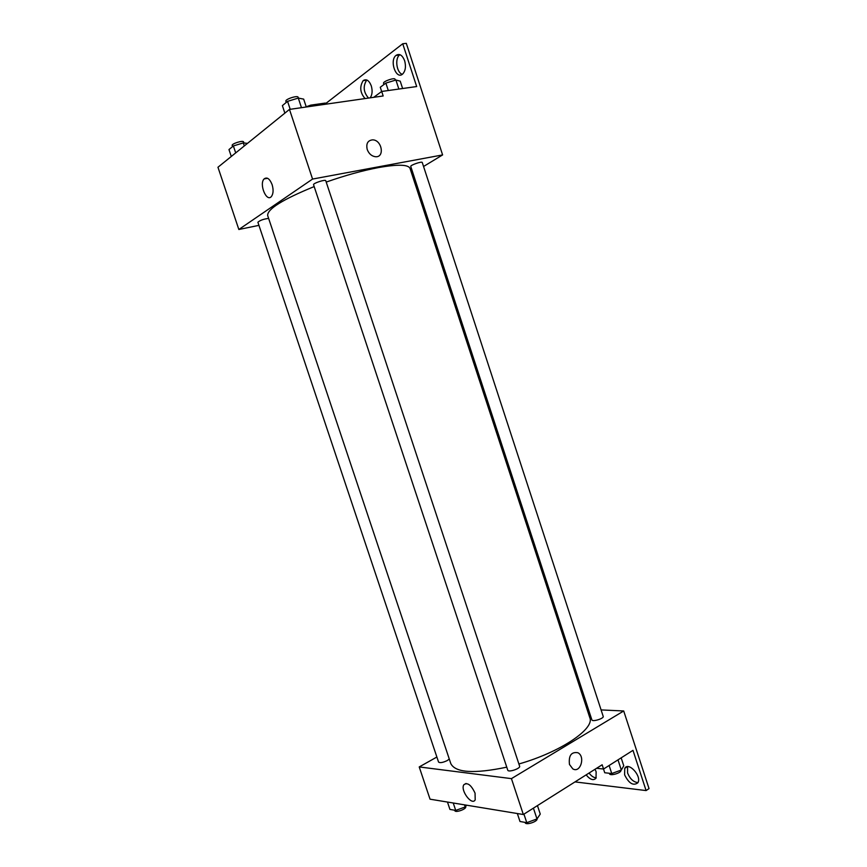 <?xml version="1.0" encoding="UTF-8"?>
<svg xmlns="http://www.w3.org/2000/svg" width="867" height="867" viewBox="0 0 867 867"><rect width="100%" height="100%" fill="white"/><g stroke="black" fill="none" stroke-linecap="round" stroke-linejoin="round"><path stroke-width="1.3" d="M311.101 106.305L310.722 105.145L306.203 106.782M310.722 105.145L325.298 103.065L326.772 104.062M325.678 104.213L325.298 103.065M258.94 225.355L238.848 229.495L217.964 167.244L289.47 109.405L383.171 95.966L381.697 91.458L416.68 86.548L402.732 43.751L406.309 43.35L442.603 154.922L423.551 166.486M268.629 218.408C263.557 219.048 259.981 220.326 257.9 222.245L438.561 762.082C440.002 763.133 442.929 762.613 447.329 760.522L449.269 759.004M412.898 172.945L411.738 173.649M238.848 229.495L312.564 179.057L442.603 154.922M422.251 162.487C422.099 161.045 410.037 165.207 410.763 166.442L591.879 719.892C592.302 722.146 604.201 718.483 603.204 716.391L422.251 162.487M325.764 180.726C325.58 179.122 312.759 183.327 313.561 184.725L507.759 770.156C508.268 772.692 520.731 768.509 519.626 766.179L325.764 180.726M518.899 763.979C560.461 752.188 595 728.713 589.809 717.681L410.048 168.469C408.346 164.47 397.823 164.177 378.467 167.58C362.558 170.604 345.131 175.437 326.22 182.081M314.179 186.578C282.664 199.464 267.166 209.12 267.675 215.547L450.818 763.643C455.478 772.79 474.13 773.971 506.762 767.165M272.108 184.617C273.614 189.84 273.365 193.807 271.393 196.538C266.505 202.52 258.875 184.032 264.11 178.927C267.014 176.781 269.68 178.678 272.108 184.617M312.564 179.057L289.47 109.405M367.218 149.503C365.95 143.629 367.749 140.411 372.626 139.858C381.957 139.836 385.013 157.642 375.498 156.732C371.672 156.212 368.908 153.795 367.218 149.503C365.95 143.629 367.749 140.411 372.626 139.858L372.626 139.858C381.957 139.836 385.013 157.642 375.498 156.732M326.014 103.325L402.732 43.751M402.288 74.313C396.685 72.709 394.648 58.707 399.514 55.011L399.936 54.686M368.508 98.069C363.49 92.238 362.872 86.266 366.654 80.154L366.839 80.002M373.72 97.321L381.697 91.458M404.64 60.723C406.146 66.456 405.507 70.877 402.711 73.977C396.241 80.241 389.164 60.777 395.97 55.434C399.427 53.245 402.321 55.011 404.64 60.723M365.061 98.567C360.043 92.726 359.426 86.743 363.186 80.609C366.373 78.637 369.071 80.382 371.282 85.855C372.658 90.786 372.29 94.785 370.187 97.83M436.87 757.032L419.216 766.937L511.432 778.631L623.709 710.973L601.091 709.921M588.422 709.325L587.057 709.26M419.216 766.937L430.043 799.19L523.332 814.514L602.164 764.77L603.551 769.029L632.986 750.345L646.099 790.574L649.036 788.602L623.709 710.973M475.051 793.132L475.203 799.818C472.027 806.18 460.128 790.336 463.823 784.765C467.432 782.099 471.171 784.884 475.051 793.132M523.332 814.514L511.432 778.631M569.467 764.456C568.503 755.58 571.31 751.667 577.888 752.74C585.659 756.544 580.348 773.559 572.805 768.866L569.467 764.456M572.794 768.866C580.348 773.559 585.659 756.544 577.888 752.74L577.888 752.74M646.099 790.574L575.005 781.904M596.214 777.829C593.754 777.71 591.37 776.117 589.051 773.05M637.96 782.598C633.484 782.153 630.027 778.934 627.567 772.963L627.567 766.645M621.162 757.845L623.763 765.821L621.325 770.026L611.744 773.527L604.743 772.757L603.519 769.018L596.583 768.292M595.055 769.257L596.128 771.76L596.03 778.165C593.483 780.853 590.189 779.747 586.146 774.881M624.619 774.87L624.739 768.335C628.423 761.259 642.176 776.366 637.83 782.825C633.3 786.109 628.9 783.454 624.619 774.87M447.47 802.051L449.94 809.42L455.717 810.417L465.189 806.971L466.63 805.205M465.189 806.971L464.484 804.847M455.717 810.417L453.235 802.994M465.601 806.473L465.698 806.765C466.76 809.03 455.327 813.094 454.807 810.634L454.676 810.244M517.35 813.528L519.994 821.504L526.778 822.675L536.987 818.936L540.26 814.08L537.453 805.606M536.987 818.936L533.411 808.152M526.778 822.675L523.939 814.124M537.052 818.838C537.898 821.569 525.77 825.514 525.185 822.707L525.077 822.382M621.325 770.026L617.998 759.86M611.744 773.527L609.111 765.496M620.783 770.221L620.826 770.329C621.932 772.746 610.043 776.366 609.512 773.776L609.338 773.266M231.283 156.461L228.975 149.568L233.375 145.949L243.291 142.903L247.474 143.369M244.31 145.938L243.291 142.903M235.694 152.895L233.375 145.949M243.909 142.968L243.551 141.895C243.248 140.042 231.316 143.781 232.193 145.45L232.584 146.599M284.864 113.122L282.382 105.622L287.562 101.352L298.291 98.079L303.667 99.12L306.279 106.999M301.467 107.681L298.291 98.079M290.196 109.296L287.562 101.352M298.411 98.101L298.129 97.256C297.749 95.067 284.875 99.271 285.872 101.255L286.262 102.425M381.664 91.479L380.277 87.253L385.869 83.091L395.916 80.024L400.218 81.151L402.624 88.521M398.863 89.041L395.916 80.024M388.308 90.526L385.869 83.091M395.363 80.198L395.059 79.244C394.723 77.261 382.64 81.498 383.55 83.275L383.951 84.522M264.11 178.927L267.61 178.288M363.186 80.609L366.654 80.154M395.97 55.434L399.514 55.011M463.823 784.765L466.056 783.454M624.739 768.335L627.329 766.666"/></g></svg>
